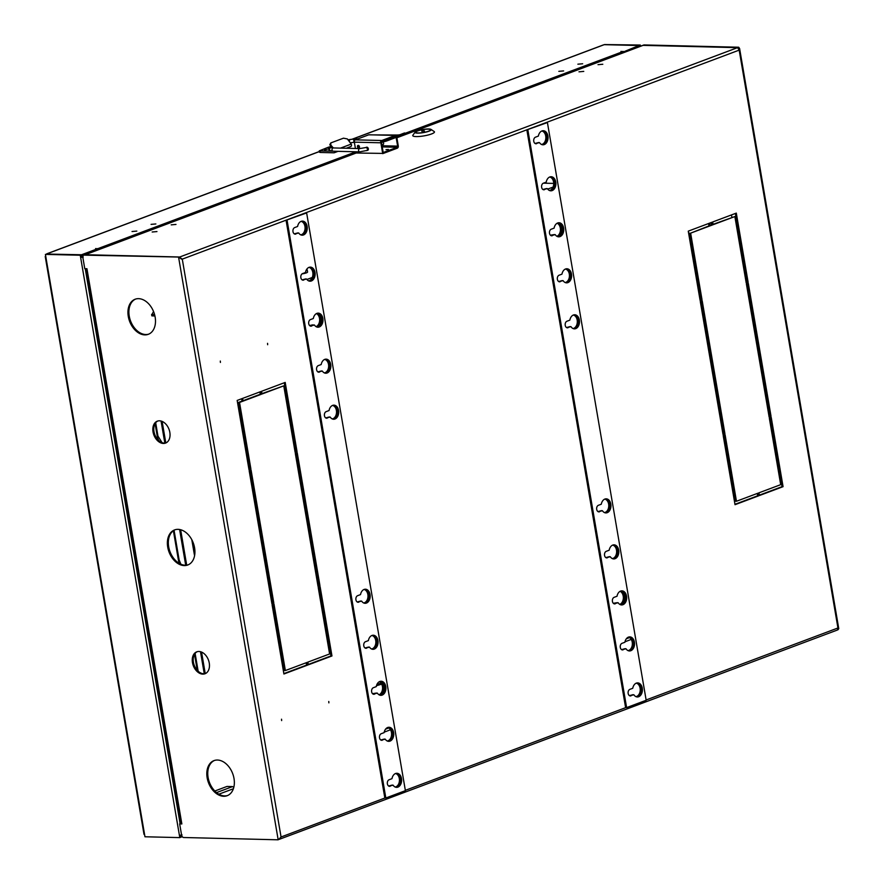 <?xml version="1.0" encoding="UTF-8"?>
<svg xmlns="http://www.w3.org/2000/svg" width="884" height="884" viewBox="0 0 884 884"><rect width="100%" height="100%" fill="white"/><g stroke="black" fill="none" stroke-linecap="round" stroke-linejoin="round"><path stroke-width="1.33" d="M558.832 71.339L563.616 70.919L558.832 71.339M577.871 64.189L582.655 63.77L577.871 64.189M132.036 231.52L136.821 231.089L132.036 231.52M151.076 224.37L155.86 223.95L151.076 224.37M243.001 400.739L242.603 398.408M239.144 412.032A10.299 7.183 91.4 0 0 240.349 413.071M244.194 435.602A10.299 7.183 91.4 0 0 243.476 437.359M260.316 535.903A10.299 7.183 91.4 0 0 261.52 536.942M265.366 559.473A10.299 7.183 91.4 0 0 264.647 561.229M281.488 659.773A10.299 7.183 91.4 0 0 282.692 660.812M191.806 539.715L194.259 554.047A10.299 7.183 91.4 0 0 194.602 555.561M205.243 673.619L201.552 652.072M194.513 654.293L197.243 670.304M186.701 565.141L180.645 529.737M173.386 530.72L178.391 560.003A10.299 7.183 91.4 0 0 179.551 563.572M165.805 442.95L162.126 421.403M155.076 423.624L157.219 436.132A10.299 7.183 91.4 0 0 159.065 440.862M242.061 401.093L241.652 398.761M204.259 673.752L200.491 651.707M185.706 565.219L179.607 529.505M164.833 443.083L161.065 421.038M604.557 44.686L639.375 45.404L639.574 46.576M81.416 256.117L83.162 255.598M45.416 254.393L81.206 254.879L81.593 257.145L80.643 257.498L179.806 837.612L144.965 836.772L45.416 254.393L80.256 255.233L80.643 257.498L83.251 257.056M180.413 835.281L180.756 837.259L179.806 837.612M181.662 835.468L180.502 835.767M238.857 410.342L240.15 411.911M260.029 534.212L261.321 535.781M281.2 658.083L282.493 659.652M178.391 560.036L179.132 559.959L180.888 564.235M157.219 436.166L157.96 436.088L162.081 442.663M640.524 46.222L640.325 45.04L639.375 45.404M640.325 45.04L604.534 44.554M352.241 139.241L604.214 44.675L639.044 45.515L639.254 46.697M639.044 45.515L623.386 51.924M621.01 51.626L623.297 51.427M623.905 52.465A1.878 1.293 -110.6 0 0 622.679 51.67L620.966 51.371M95.649 248.802L97.947 248.603A1.878 1.293 69.4 0 1 99.174 249.398M97.505 250.017L97.295 248.846L95.605 248.548M97.295 248.846L81.527 254.758L81.759 256.117M81.527 254.758L46.708 254.051M81.206 254.879L80.256 255.233M82.787 256.835L81.593 257.145M180.734 837.126L180.844 835.778M181.076 837.137L182.259 836.684M603.905 44.797L603.253 45.04M194.878 553.307L192.988 542.246M198.16 671.221L195.11 653.409M179.132 559.959L174.06 530.267M157.96 436.088L155.683 422.74M233.785 787.401L232.547 786.594L226.967 786.451L214.823 791.014M179.419 835.347L182.027 834.905M324.505 150.004L327.146 149.33L324.505 150.004M350.429 146.611A1.878 1.293 -110.6 0 0 350.782 146.545A1.878 1.293 -110.6 0 0 351.467 144.832A1.878 1.293 -110.6 0 0 351.224 144.092L347.335 138.932L343.467 138.18L330.771 142.943L330.837 145.12L333.345 147.948M333.942 151.241L319.246 150.866L319.478 152.225L320.351 152.468L333.931 152.799A1.878 1.293 -110.6 0 0 334.285 152.744A1.878 1.293 -110.6 0 0 334.992 151.263M319.246 150.866L328.782 147.053M330.528 144.147L330.583 146.346L331.986 147.816M329.776 144.854L330.771 142.943M628.049 650.613A6.796 4.729 91.4 0 0 628.756 650.436A6.796 4.729 91.4 0 0 632.358 643.475A6.796 4.729 91.4 0 0 628.38 637.143M628.126 650.657A6.796 4.729 91.4 0 0 628.469 650.679A6.796 4.729 91.4 0 0 629.762 650.458A6.796 4.729 91.4 0 0 633.342 643.077A6.796 4.729 91.4 0 0 628.8 637.099A6.796 4.729 91.4 0 0 628.458 637.11M635.916 696.636A6.796 4.729 91.4 0 0 636.613 696.448A6.796 4.729 91.4 0 0 640.226 689.487A6.796 4.729 91.4 0 0 636.237 683.155M635.994 696.669A6.796 4.729 91.4 0 0 636.336 696.691A6.796 4.729 91.4 0 0 637.618 696.47A6.796 4.729 91.4 0 0 641.209 689.089A6.796 4.729 91.4 0 0 636.668 683.111A6.796 4.729 91.4 0 0 636.325 683.122M620.888 604.424A6.796 4.729 91.4 0 0 624.491 597.462A6.796 4.729 91.4 0 0 620.513 591.131A6.796 4.729 91.4 0 1 624.491 597.462A6.796 4.729 91.4 0 1 620.888 604.424A6.796 4.729 91.4 0 1 620.181 604.601A6.796 4.729 91.4 0 0 620.888 604.424M620.27 604.645A6.796 4.729 91.4 0 0 620.601 604.667A6.796 4.729 91.4 0 0 621.894 604.446A6.796 4.729 91.4 0 0 625.485 597.065A6.796 4.729 91.4 0 0 620.933 591.087A6.796 4.729 91.4 0 0 620.59 591.098M612.325 558.589A6.796 4.729 91.4 0 0 613.021 558.401A6.796 4.729 91.4 0 0 616.634 551.439A6.796 4.729 91.4 0 0 612.645 545.119M612.402 558.622A6.796 4.729 91.4 0 0 612.745 558.655A6.796 4.729 91.4 0 0 614.026 558.434A6.796 4.729 91.4 0 0 617.618 551.052A6.796 4.729 91.4 0 0 613.065 545.074A6.796 4.729 91.4 0 0 612.734 545.085M573.031 328.539A6.796 4.729 91.4 0 0 573.694 328.362A6.796 4.729 91.4 0 0 577.307 321.367A6.796 4.729 91.4 0 0 573.285 315.058M573.141 328.583A6.796 4.729 91.4 0 0 573.418 328.605A6.796 4.729 91.4 0 0 574.699 328.384A6.796 4.729 91.4 0 0 578.291 321.002A6.796 4.729 91.4 0 0 573.749 315.024A6.796 4.729 91.4 0 0 573.329 315.047M541.572 144.479A6.796 4.729 91.4 0 0 542.235 144.302A6.796 4.729 91.4 0 0 545.848 137.307A6.796 4.729 91.4 0 0 541.826 130.998A6.796 4.729 91.4 0 1 542.29 130.965A6.796 4.729 91.4 0 1 546.831 136.943A6.796 4.729 91.4 0 1 543.24 144.324A6.796 4.729 91.4 0 1 541.958 144.545A6.796 4.729 91.4 0 1 541.682 144.534M604.457 512.576A6.796 4.729 91.4 0 0 605.153 512.389A6.796 4.729 91.4 0 0 608.767 505.427A6.796 4.729 91.4 0 0 604.778 499.095M604.534 512.609A6.796 4.729 91.4 0 0 604.877 512.643A6.796 4.729 91.4 0 0 606.159 512.411A6.796 4.729 91.4 0 0 609.75 505.029A6.796 4.729 91.4 0 0 605.209 499.062A6.796 4.729 91.4 0 0 604.866 499.073M549.439 190.491A6.796 4.729 91.4 0 0 550.102 190.314A6.796 4.729 91.4 0 0 553.716 183.32A6.796 4.729 91.4 0 0 549.682 177.021M549.55 190.546A6.796 4.729 91.4 0 0 549.826 190.557A6.796 4.729 91.4 0 0 551.108 190.336A6.796 4.729 91.4 0 0 554.699 182.955A6.796 4.729 91.4 0 0 550.146 176.988A6.796 4.729 91.4 0 0 549.726 176.999M557.97 236.326A6.796 4.729 91.4 0 0 561.572 229.343A6.796 4.729 91.4 0 0 557.55 223.033A6.796 4.729 91.4 0 1 561.572 229.343A6.796 4.729 91.4 0 1 557.97 236.326A6.796 4.729 91.4 0 1 557.296 236.503A6.796 4.729 91.4 0 0 557.97 236.326M557.417 236.558A6.796 4.729 91.4 0 0 557.682 236.581A6.796 4.729 91.4 0 0 558.975 236.348A6.796 4.729 91.4 0 0 562.567 228.967A6.796 4.729 91.4 0 0 558.014 223A6.796 4.729 91.4 0 0 557.594 223.011M565.163 282.526A6.796 4.729 91.4 0 0 565.837 282.339A6.796 4.729 91.4 0 0 569.44 275.355A6.796 4.729 91.4 0 0 565.417 269.045M565.285 282.571A6.796 4.729 91.4 0 0 565.55 282.593A6.796 4.729 91.4 0 0 566.843 282.372A6.796 4.729 91.4 0 0 570.423 274.99A6.796 4.729 91.4 0 0 565.882 269.012A6.796 4.729 91.4 0 0 565.462 269.023M332.296 418.939A6.796 4.729 91.4 0 0 332.638 418.972A6.796 4.729 91.4 0 0 333.92 418.751A6.796 4.729 91.4 0 0 337.511 411.369A6.796 4.729 91.4 0 0 332.959 405.391A6.796 4.729 91.4 0 0 332.627 405.402M332.218 418.906A6.796 4.729 91.4 0 0 332.914 418.729A6.796 4.729 91.4 0 0 336.528 411.756A6.796 4.729 91.4 0 0 332.539 405.436M324.428 372.926A6.796 4.729 91.4 0 0 324.771 372.96A6.796 4.729 91.4 0 0 326.052 372.739A6.796 4.729 91.4 0 0 329.644 365.357A6.796 4.729 91.4 0 0 325.102 359.379A6.796 4.729 91.4 0 0 324.759 359.39M324.351 372.893A6.796 4.729 91.4 0 0 325.047 372.705A6.796 4.729 91.4 0 0 328.66 365.744A6.796 4.729 91.4 0 0 324.671 359.423M316.56 326.914A6.796 4.729 91.4 0 0 316.903 326.936A6.796 4.729 91.4 0 0 318.196 326.715A6.796 4.729 91.4 0 0 321.776 319.334A6.796 4.729 91.4 0 0 317.234 313.367A6.796 4.729 91.4 0 0 316.892 313.367M316.45 326.859A6.796 4.729 91.4 0 0 317.179 326.671A6.796 4.729 91.4 0 0 320.793 319.732A6.796 4.729 91.4 0 0 316.815 313.4M308.704 280.902A6.796 4.729 91.4 0 0 309.035 280.924A6.796 4.729 91.4 0 0 310.328 280.703A6.796 4.729 91.4 0 0 313.919 273.322A6.796 4.729 91.4 0 0 309.367 267.344A6.796 4.729 91.4 0 0 309.024 267.355M308.615 280.869A6.796 4.729 91.4 0 0 309.323 280.681A6.796 4.729 91.4 0 0 312.925 273.72A6.796 4.729 91.4 0 0 308.947 267.388M300.836 234.89A6.796 4.729 91.4 0 0 301.179 234.912A6.796 4.729 91.4 0 0 302.461 234.691A6.796 4.729 91.4 0 0 306.052 227.31A6.796 4.729 91.4 0 0 301.499 221.332A6.796 4.729 91.4 0 0 301.157 221.343M300.748 234.846A6.796 4.729 91.4 0 0 301.455 234.669A6.796 4.729 91.4 0 0 305.068 227.707A6.796 4.729 91.4 0 0 301.079 221.376M220.414 362.44L220.315 361.059L220.414 362.44M267.653 344.716L267.554 343.335L267.653 344.716M281.642 720.582L281.543 719.2L281.642 720.582M328.87 702.857L328.771 701.476L328.87 702.857M578.976 71.825L583.76 71.394L578.976 71.825M598.015 64.676L602.8 64.256L598.015 64.676M171.209 224.856L175.993 224.425L171.209 224.856M152.17 231.995L156.954 231.575L152.17 231.995M234.006 778.484A18.73 12.928 -110.6 0 0 213.994 760.616A18.73 12.928 -110.6 0 0 207.154 777.832A18.73 12.928 -110.6 0 0 227.166 795.699A18.73 12.928 -110.6 0 0 234.006 778.484M214.48 760.45A18.73 12.928 -110.6 0 0 208.105 777.478A18.73 12.928 -110.6 0 0 227.63 795.501M155.142 317.102A18.73 12.928 -110.6 0 0 135.13 299.234A18.73 12.928 -110.6 0 0 128.29 316.45A18.73 12.928 -110.6 0 0 148.302 334.318A18.73 12.928 -110.6 0 0 155.142 317.102M135.617 299.068A18.73 12.928 -110.6 0 0 129.241 316.096A18.73 12.928 -110.6 0 0 148.766 334.119M169.827 432.331A11.713 8.078 -110.6 0 0 157.319 421.171A11.713 8.078 -110.6 0 0 153.042 431.933A11.713 8.078 -110.6 0 0 165.551 443.094A11.713 8.078 -110.6 0 0 169.827 432.331M157.805 421.016A11.713 8.078 -110.6 0 0 153.993 431.569A11.713 8.078 -110.6 0 0 166.015 442.895M194.579 547.793A18.73 12.928 -110.6 0 0 174.568 529.925A18.73 12.928 -110.6 0 0 167.717 547.141A18.73 12.928 -110.6 0 0 187.728 565.009A18.73 12.928 -110.6 0 0 194.579 547.793M175.043 529.759A18.73 12.928 -110.6 0 0 168.678 546.787A18.73 12.928 -110.6 0 0 188.204 564.81M209.254 663A11.713 8.078 -110.6 0 0 196.745 651.839A11.713 8.078 -110.6 0 0 192.469 662.602A11.713 8.078 -110.6 0 0 204.977 673.763A11.713 8.078 -110.6 0 0 209.254 663M197.231 651.685A11.713 8.078 -110.6 0 0 193.419 662.238A11.713 8.078 -110.6 0 0 205.442 673.564M542.92 189.496L546.456 188.568M395.214 787.058A6.796 4.729 91.4 0 0 395.557 787.08A6.796 4.729 91.4 0 0 400.319 778.561A6.796 4.729 91.4 0 0 395.877 773.478A6.796 4.729 91.4 0 0 395.623 773.489M387.358 741.046A6.796 4.729 91.4 0 0 387.689 741.068A6.796 4.729 91.4 0 0 392.452 732.538A6.796 4.729 91.4 0 0 388.021 727.466A6.796 4.729 91.4 0 0 387.756 727.477M379.49 695.034A6.796 4.729 91.4 0 0 379.822 695.056A6.796 4.729 91.4 0 0 384.595 686.525A6.796 4.729 91.4 0 0 380.153 681.454A6.796 4.729 91.4 0 0 379.888 681.454M371.623 649.011A6.796 4.729 91.4 0 0 371.965 649.044A6.796 4.729 91.4 0 0 376.728 640.513A6.796 4.729 91.4 0 0 372.286 635.441A6.796 4.729 91.4 0 0 372.031 635.441M363.755 602.999A6.796 4.729 91.4 0 0 364.097 603.032A6.796 4.729 91.4 0 0 368.86 594.501A6.796 4.729 91.4 0 0 364.418 589.429A6.796 4.729 91.4 0 0 364.164 589.429M688.26 231.144L700.095 300.35L701.995 299.632L690.636 233.144L712.371 224.989L711.907 222.271L688.26 231.144M320.13 586.755L318.229 587.473L329.599 653.961L307.864 662.116L308.328 664.834L331.964 655.961L320.13 586.755M297.223 452.707L295.311 453.415L318.041 586.39L319.953 585.672L297.223 452.707M262.029 393.999L283.764 385.844L295.134 452.332L297.035 451.613L285.201 382.418L261.565 391.292L262.029 393.999M248.99 469.647L250.89 468.929L239.531 402.452L261.266 394.286L260.802 391.568L237.166 400.441L248.99 469.647M734.869 216.547L746.229 283.035L748.129 282.316L736.306 213.11L712.67 221.983L713.134 224.702L734.869 216.547L713.068 224.326M723.013 434.409L724.913 433.69L702.183 300.726L700.283 301.433L723.013 434.409M758.196 493.106L736.46 501.261L725.101 434.773L723.189 435.492L735.024 504.698L758.66 495.825L758.196 493.106M771.235 417.458L769.334 418.176L780.694 484.664L758.958 492.819L759.422 495.537L783.069 486.664L771.235 417.458M746.416 284.118L769.146 417.093L771.047 416.375L748.317 283.399L746.416 284.118M271.907 603.706L273.808 602.987L251.078 470.023L249.178 470.73L271.907 603.706M307.566 665.122L307.102 662.403L285.366 670.558L273.996 604.081L272.095 604.789L283.919 673.995L307.566 665.122L306.56 665.099L306.151 662.757M621.551 649.618L625.154 648.668M629.419 695.631L633.021 694.68M613.308 603.286L617.286 602.656M605.816 557.594L609.43 556.644M566.511 327.533L570.103 326.594M535.052 143.473L538.643 142.534M597.949 511.571L601.562 510.62M550.4 235.188L554.367 234.558M558.655 281.521L562.235 280.582M179.806 257.399L182.281 259.134L180.8 258.537M737.82 47.703L738.692 47.228L739.61 48.554L739.179 50.123L737.587 47.648L643.077 45.36A2.343 1.613 -110.6 0 0 642.635 45.427A2.343 1.613 -110.6 0 0 642.27 45.659M279.388 838.739L281.057 836.982L182.281 259.134L178.623 257.421L278.173 839.8L279.001 839.071M384.982 797.976L281.057 836.982L279.245 839.104M182.281 259.134L739.179 50.123L837.944 627.983L837.491 629.983L279.145 839.38M838.242 629.607L837.944 627.983L837.778 629.784M395.137 787.025A6.796 4.729 91.4 0 0 399.314 778.528A6.796 4.729 91.4 0 0 395.502 773.533M388.64 786.02L392.264 785.058M387.269 741.002A6.796 4.729 91.4 0 0 391.446 732.516A6.796 4.729 91.4 0 0 387.634 727.521M380.772 740.007L384.374 739.057M379.733 681.52A6.796 4.729 91.4 0 1 383.722 687.851A6.796 4.729 91.4 0 1 380.109 694.813A6.796 4.729 91.4 0 1 379.402 694.99A6.796 4.729 91.4 0 0 383.579 686.503A6.796 4.729 91.4 0 0 379.766 681.509M372.529 693.675L376.507 693.045M371.545 648.978A6.796 4.729 91.4 0 0 375.722 640.491A6.796 4.729 91.4 0 0 371.899 635.486M365.037 647.983L368.65 647.033M363.678 602.965A6.796 4.729 91.4 0 0 367.854 594.479A6.796 4.729 91.4 0 0 364.042 589.473M357.18 601.96L360.782 601.01M325.71 417.911L329.323 416.961M317.853 371.899L321.456 370.937M309.964 325.864L313.588 324.925M302.118 279.863L305.72 278.913M294.25 233.851L297.853 232.901M700.029 299.974L701.995 299.632M712.371 224.989L711.366 224.967L710.957 222.624M690.636 233.144L711.366 224.967M700.99 299.61L689.619 233.122M331.964 655.961L330.959 655.939L319.19 587.109M308.262 664.459L330.959 655.939M319.953 585.672L318.947 585.65L296.273 453.061M317.975 586.015L318.947 585.65M283.764 385.844L261.962 393.623M297.035 451.613L296.029 451.591L284.261 382.772M295.068 451.956L296.029 451.591M250.89 468.929L249.885 468.907L238.525 402.419L239.531 402.452M248.923 469.271L249.885 468.907M261.266 394.286L260.261 394.264L259.863 391.921M238.525 402.419L260.261 394.264M746.162 282.659L748.129 282.316M747.124 282.294L735.366 213.464M724.913 433.69L723.908 433.668L701.244 301.079M722.946 434.022L723.908 433.668M736.46 501.261L735.455 501.239L724.151 435.127M758.66 495.825L757.654 495.802L757.256 493.46M734.958 504.311L757.654 495.802M783.069 486.664L782.053 486.642L770.296 417.812M759.356 495.162L782.053 486.642M769.08 416.707L771.047 416.375M770.041 416.353L747.378 283.753M273.808 602.987L272.802 602.965L250.139 470.376M271.841 603.33L272.802 602.965M273.057 604.435L284.35 670.536L285.366 670.558M283.852 673.619L306.56 665.099M97.947 248.603L355.954 151.772L356.197 153.009L85.229 254.714L179.739 257.001L737.587 47.648M278.173 839.8L183.662 837.513A2.343 1.613 69.4 0 1 181.607 835.203L179.662 823.888L181.85 823.932L86.941 268.725L84.765 268.681L82.831 257.355A2.343 1.613 69.4 0 1 83.682 255.2A2.343 1.613 69.4 0 1 84.124 255.133L179.585 257.067L181.275 259.1M738.692 47.228L644.193 44.94A2.343 1.613 -110.6 0 0 643.751 45.007A2.343 1.613 -110.6 0 0 643.375 45.239M709.907 225.508L709.509 223.177M85.958 268.703L86.986 268.935M86.61 269.664L85.881 269.465L180.458 822.772L181.187 822.971M85.881 269.465L86.776 268.935M179.662 823.888L181.784 823.556M179.585 257.067L85.074 254.78A2.343 1.613 -110.6 0 0 84.632 254.846A2.343 1.613 -110.6 0 0 84.256 255.078M180.69 822.916L180.789 823.534M642.723 45.404A2.343 1.613 69.4 0 1 642.801 45.371A2.343 1.613 69.4 0 1 643.232 45.294L737.764 47.681M731.488 214.922L731.886 217.265M708.957 225.873L708.559 223.53M536.599 143.661A3.348 2.332 -88.6 0 1 535.958 143.76A3.348 2.332 -88.6 0 1 533.77 141.274A3.348 2.332 -88.6 0 1 535.483 137.175L538.367 136.092A7.039 4.906 -88.6 0 1 543.295 130.721A7.039 4.906 -88.6 0 1 548.036 137.882A7.039 4.906 -88.6 0 1 542.953 144.799A7.039 4.906 -88.6 0 1 539.483 142.578L535.582 143.628L539.483 142.578M544.456 189.673A3.348 2.332 -88.6 0 1 543.826 189.784A3.348 2.332 -88.6 0 1 541.638 187.286A3.348 2.332 -88.6 0 1 543.351 183.198L546.235 182.115A7.039 4.906 -88.6 0 1 551.163 176.734A7.039 4.906 -88.6 0 1 555.903 183.894A7.039 4.906 -88.6 0 1 550.82 190.811A7.039 4.906 -88.6 0 1 547.34 188.59L543.45 189.64L547.34 188.59M568.058 327.71A3.348 2.332 -88.6 0 1 567.418 327.82A3.348 2.332 -88.6 0 1 565.23 325.323A3.348 2.332 -88.6 0 1 566.953 321.235L569.837 320.152A7.039 4.906 -88.6 0 1 574.755 314.77A7.039 4.906 -88.6 0 1 579.495 321.931A7.039 4.906 -88.6 0 1 574.412 328.859A7.039 4.906 -88.6 0 1 570.942 326.627L567.053 327.688L570.942 326.627M560.191 281.698A3.348 2.332 -88.6 0 1 559.561 281.808A3.348 2.332 -88.6 0 1 557.373 279.311A3.348 2.332 -88.6 0 1 559.086 275.222L561.97 274.139A7.039 4.906 -88.6 0 1 566.887 268.758A7.039 4.906 -88.6 0 1 571.628 275.918A7.039 4.906 -88.6 0 1 566.545 282.847A7.039 4.906 -88.6 0 1 563.075 280.615L559.185 281.676L563.075 280.615M615.253 603.794A3.348 2.332 -88.6 0 1 614.612 603.905A3.348 2.332 -88.6 0 1 612.424 601.407A3.348 2.332 -88.6 0 1 614.137 597.319L617.021 596.236A7.039 4.906 -88.6 0 1 621.949 590.855A7.039 4.906 -88.6 0 1 626.69 598.015A7.039 4.906 -88.6 0 1 621.607 604.943A7.039 4.906 -88.6 0 1 618.137 602.711L614.236 603.772L618.137 602.711M552.323 235.685A3.348 2.332 -88.6 0 1 551.693 235.796A3.348 2.332 -88.6 0 1 549.505 233.299A3.348 2.332 -88.6 0 1 551.218 229.21L554.102 228.127A7.039 4.906 -88.6 0 1 559.019 222.746A7.039 4.906 -88.6 0 1 563.76 229.906A7.039 4.906 -88.6 0 1 558.688 236.835A7.039 4.906 -88.6 0 1 555.207 234.603L551.318 235.663L555.207 234.603M623.109 649.806A3.348 2.332 -88.6 0 1 622.48 649.917A3.348 2.332 -88.6 0 1 620.292 647.419A3.348 2.332 -88.6 0 1 622.005 643.331L624.889 642.248A7.039 4.906 -88.6 0 1 629.817 636.878A7.039 4.906 -88.6 0 1 634.557 644.038A7.039 4.906 -88.6 0 1 629.474 650.956A7.039 4.906 -88.6 0 1 625.994 648.734L622.104 649.784L625.994 648.734M630.977 695.83A3.348 2.332 -88.6 0 1 630.347 695.94A3.348 2.332 -88.6 0 1 628.159 693.443A3.348 2.332 -88.6 0 1 629.872 689.354L632.756 688.271A7.039 4.906 -88.6 0 1 637.673 682.89A7.039 4.906 -88.6 0 1 642.414 690.05A7.039 4.906 -88.6 0 1 637.342 696.968A7.039 4.906 -88.6 0 1 633.861 694.747L629.972 695.796L633.861 694.747M607.385 557.782A3.348 2.332 -88.6 0 1 606.744 557.892A3.348 2.332 -88.6 0 1 604.557 555.395A3.348 2.332 -88.6 0 1 606.28 551.307L609.164 550.224A7.039 4.906 -88.6 0 1 614.082 544.842A7.039 4.906 -88.6 0 1 618.822 552.003A7.039 4.906 -88.6 0 1 613.739 558.931A7.039 4.906 -88.6 0 1 610.269 556.699L606.38 557.76L610.269 556.699M599.518 511.77A3.348 2.332 -88.6 0 1 598.888 511.88A3.348 2.332 -88.6 0 1 596.7 509.383A3.348 2.332 -88.6 0 1 598.413 505.294L601.297 504.212A7.039 4.906 -88.6 0 1 606.214 498.83A7.039 4.906 -88.6 0 1 610.954 505.991A7.039 4.906 -88.6 0 1 605.871 512.919A7.039 4.906 -88.6 0 1 602.402 510.687L598.512 511.748L602.402 510.687M542.456 144.755A7.039 4.906 91.4 0 0 547.03 137.849A7.039 4.906 91.4 0 0 542.787 130.744M550.312 190.767A7.039 4.906 91.4 0 0 554.887 183.872A7.039 4.906 91.4 0 0 550.655 176.756M573.915 328.804A7.039 4.906 91.4 0 0 578.49 321.909A7.039 4.906 91.4 0 0 574.246 314.803M566.047 282.792A7.039 4.906 91.4 0 0 570.622 275.896A7.039 4.906 91.4 0 0 566.39 268.78M621.098 604.899A7.039 4.906 91.4 0 0 625.684 597.993A7.039 4.906 91.4 0 0 621.441 590.888M558.18 236.779A7.039 4.906 91.4 0 0 562.754 229.884A7.039 4.906 91.4 0 0 558.522 222.768M628.966 650.911A7.039 4.906 91.4 0 0 633.541 644.005A7.039 4.906 91.4 0 0 629.309 636.9M636.834 696.923A7.039 4.906 91.4 0 0 641.408 690.028A7.039 4.906 91.4 0 0 637.176 682.912M613.242 558.876A7.039 4.906 91.4 0 0 617.817 551.981A7.039 4.906 91.4 0 0 613.573 544.864M605.374 512.864A7.039 4.906 91.4 0 0 609.949 505.968A7.039 4.906 91.4 0 0 605.717 498.852M527.858 129.893L626.612 707.609L625.607 707.587L526.853 129.871L547.417 122.556L526.853 129.871M626.612 707.609L646.171 700.272L547.417 122.556M295.82 234.05A3.348 2.332 -88.6 0 1 295.179 234.149A3.348 2.332 -88.6 0 1 292.991 231.663A3.348 2.332 -88.6 0 1 294.703 227.564L297.588 226.481A7.039 4.906 -88.6 0 1 302.516 221.111A7.039 4.906 -88.6 0 1 307.256 228.271A7.039 4.906 -88.6 0 1 302.173 235.188A7.039 4.906 -88.6 0 1 298.704 232.967L294.814 234.017L298.704 232.967M303.676 280.062A3.348 2.332 -88.6 0 1 303.046 280.173A3.348 2.332 -88.6 0 1 300.858 277.675A3.348 2.332 -88.6 0 1 302.571 273.587L305.455 272.504A7.039 4.906 -88.6 0 1 310.383 267.123A7.039 4.906 -88.6 0 1 315.124 274.283A7.039 4.906 -88.6 0 1 310.041 281.2A7.039 4.906 -88.6 0 1 306.56 278.979L302.671 280.029L306.56 278.979M327.279 418.099A3.348 2.332 -88.6 0 1 326.638 418.209A3.348 2.332 -88.6 0 1 324.45 415.712A3.348 2.332 -88.6 0 1 326.174 411.624L329.058 410.541A7.039 4.906 -88.6 0 1 333.975 405.159A7.039 4.906 -88.6 0 1 338.716 412.32A7.039 4.906 -88.6 0 1 333.633 419.248A7.039 4.906 -88.6 0 1 330.163 417.016L326.273 418.077L330.163 417.016M319.411 372.087A3.348 2.332 -88.6 0 1 318.781 372.197A3.348 2.332 -88.6 0 1 316.594 369.7A3.348 2.332 -88.6 0 1 318.306 365.611L321.19 364.528A7.039 4.906 -88.6 0 1 326.108 359.147A7.039 4.906 -88.6 0 1 330.848 366.308A7.039 4.906 -88.6 0 1 325.765 373.236A7.039 4.906 -88.6 0 1 322.295 371.004L318.406 372.065L322.295 371.004M374.473 694.183A3.348 2.332 -88.6 0 1 373.833 694.294A3.348 2.332 -88.6 0 1 371.645 691.796A3.348 2.332 -88.6 0 1 373.357 687.708L376.241 686.625A7.039 4.906 -88.6 0 1 381.17 681.244A7.039 4.906 -88.6 0 1 385.91 688.404A7.039 4.906 -88.6 0 1 380.827 695.332A7.039 4.906 -88.6 0 1 377.358 693.1L373.468 694.161L377.358 693.1M311.544 326.074A3.348 2.332 -88.6 0 1 310.914 326.185A3.348 2.332 -88.6 0 1 308.726 323.688A3.348 2.332 -88.6 0 1 310.439 319.599L313.323 318.516A7.039 4.906 -88.6 0 1 318.251 313.135A7.039 4.906 -88.6 0 1 322.98 320.295A7.039 4.906 -88.6 0 1 317.909 327.224A7.039 4.906 -88.6 0 1 314.428 324.992L310.538 326.052L314.428 324.992M382.33 740.195A3.348 2.332 -88.6 0 1 381.7 740.306A3.348 2.332 -88.6 0 1 379.512 737.809A3.348 2.332 -88.6 0 1 381.225 733.72L384.109 732.637A7.039 4.906 -88.6 0 1 389.037 727.267A7.039 4.906 -88.6 0 1 393.778 734.427A7.039 4.906 -88.6 0 1 388.695 741.344A7.039 4.906 -88.6 0 1 385.214 739.123L381.324 740.173L385.214 739.123M390.198 786.219A3.348 2.332 -88.6 0 1 389.568 786.329A3.348 2.332 -88.6 0 1 387.38 783.832A3.348 2.332 -88.6 0 1 389.093 779.743L391.977 778.66A7.039 4.906 -88.6 0 1 396.905 773.279A7.039 4.906 -88.6 0 1 401.634 780.439A7.039 4.906 -88.6 0 1 396.562 787.357A7.039 4.906 -88.6 0 1 393.082 785.136L389.192 786.185L393.082 785.136M366.606 648.171A3.348 2.332 -88.6 0 1 365.965 648.281A3.348 2.332 -88.6 0 1 363.777 645.784A3.348 2.332 -88.6 0 1 365.501 641.696L368.385 640.613A7.039 4.906 -88.6 0 1 373.302 635.231A7.039 4.906 -88.6 0 1 378.043 642.392A7.039 4.906 -88.6 0 1 372.96 649.32A7.039 4.906 -88.6 0 1 369.49 647.088L365.6 648.149L369.49 647.088M358.738 602.159A3.348 2.332 -88.6 0 1 358.108 602.269A3.348 2.332 -88.6 0 1 355.921 599.772A3.348 2.332 -88.6 0 1 357.633 595.683L360.517 594.601A7.039 4.906 -88.6 0 1 365.435 589.219A7.039 4.906 -88.6 0 1 370.175 596.38A7.039 4.906 -88.6 0 1 365.092 603.308A7.039 4.906 -88.6 0 1 361.622 601.076L357.733 602.137L361.622 601.076M301.676 235.144A7.039 4.906 91.4 0 0 306.251 228.238A7.039 4.906 91.4 0 0 302.008 221.133M309.533 281.156A7.039 4.906 91.4 0 0 314.118 274.261A7.039 4.906 91.4 0 0 309.875 267.145M333.135 419.193A7.039 4.906 91.4 0 0 337.71 412.298A7.039 4.906 91.4 0 0 333.478 405.192M325.268 373.181A7.039 4.906 91.4 0 0 329.842 366.285A7.039 4.906 91.4 0 0 325.61 359.169M380.33 695.288A7.039 4.906 91.4 0 0 384.905 688.382A7.039 4.906 91.4 0 0 380.661 681.277M317.4 327.168A7.039 4.906 91.4 0 0 321.975 320.273A7.039 4.906 91.4 0 0 317.743 313.157M388.187 741.3A7.039 4.906 91.4 0 0 392.761 734.394A7.039 4.906 91.4 0 0 388.529 727.289M396.054 787.312A7.039 4.906 91.4 0 0 400.629 780.417A7.039 4.906 91.4 0 0 396.397 773.301M372.462 649.265A7.039 4.906 91.4 0 0 377.037 642.37A7.039 4.906 91.4 0 0 372.794 635.253M364.595 603.253A7.039 4.906 91.4 0 0 369.169 596.357A7.039 4.906 91.4 0 0 364.937 589.241M287.079 220.282L385.833 797.998L384.827 797.976L286.073 220.26L306.637 212.945L286.073 220.26M385.833 797.998L405.391 790.661L306.637 212.945M151.628 314.516L151.838 315.842L154.932 315.997M152.125 315.931L151.893 314.571L154.601 314.638M151.893 314.571L153.551 311.533M556.876 236.282A6.796 4.729 91.4 0 0 560.434 229.818A6.796 4.729 91.4 0 0 557.141 223.232M316.041 326.638A6.796 4.729 91.4 0 0 319.643 320.229A6.796 4.729 91.4 0 0 316.406 313.599M317.179 326.671A6.796 4.729 91.4 0 0 320.715 318.759M553.716 183.419L543.428 183.165M309.588 325.544L312.582 324.881M305.93 270.813A4.685 0.906 -9.7 0 0 305.963 270.802A4.685 0.906 -9.7 0 0 307.223 269.94A4.685 0.906 -9.7 0 0 306.527 269.598M302.074 273.863A4.685 0.906 -9.7 0 0 306.317 272.891A4.685 0.906 -9.7 0 0 307.577 272.018L307.223 269.94M619.772 604.38A6.796 4.729 91.4 0 0 623.353 597.938A6.796 4.729 91.4 0 0 620.093 591.33M378.993 694.769A6.796 4.729 91.4 0 0 382.573 688.327A6.796 4.729 91.4 0 0 379.313 681.719M365.6 147.617A1.635 1.127 69.4 0 1 365.678 147.573L366.595 147.23A1.635 1.127 69.4 0 1 367.744 150.302L359.678 151.86A1.635 1.138 91.4 0 0 359.998 151.805M359.247 147.871A1.403 0.972 69.4 0 1 358.318 145.396M359.479 146.777A1.403 0.972 69.4 0 1 357.456 146.733A1.403 0.972 69.4 0 1 359.479 146.777M381.91 144.987L382.982 144.589A1.635 1.127 -110.6 0 0 382.882 141.794M385.999 149.661L388.385 149.451L385.999 149.661M396.783 137.186L398.264 145.893A1.878 1.304 -88.6 0 1 397.314 148.18L383.347 153.418L383.192 152.512L397.159 147.274A0.939 0.652 -88.6 0 0 397.634 146.125L396.142 137.418M369.335 134.865A1.878 1.304 91.4 0 0 368.982 134.788A1.878 1.304 91.4 0 0 368.628 134.854L355.302 139.86A1.878 1.304 91.4 0 0 354.34 142.147L355.423 148.479M381.921 141.871A1.635 1.127 -110.6 0 0 381.866 142.788M356.197 153.009L383.347 153.418L381.49 142.545A0.939 0.652 -88.6 0 1 381.545 141.882M382.717 153.65L380.86 142.788A1.878 1.304 -88.6 0 1 380.86 141.882M387.07 140.832L402.938 134.876A34.233 23.625 -110.6 0 0 404.706 134.081L388.838 140.037A34.233 23.625 69.4 0 1 387.07 140.832A34.233 23.625 69.4 0 1 380.706 141.882L380.551 140.976L381.811 140.501L355.302 139.86M404.706 134.081L404.154 133.086L388.43 139.197A33.294 22.973 69.4 0 1 386.739 139.948A33.294 22.973 69.4 0 1 380.551 140.976M368.628 134.854L396.408 135.02A33.294 22.973 -110.6 0 0 399.568 134.799M417.447 133.009A7.724 1.503 170.3 0 1 415.513 132.357A7.724 1.503 170.3 0 1 420.298 130.114A7.724 1.503 170.3 0 1 428.817 129.108A7.724 1.503 170.3 0 1 430.751 129.76A7.724 1.503 170.3 0 1 425.966 132.003A7.724 1.503 170.3 0 1 417.447 133.009M415.16 132.103L412.894 135.175A11.006 2.133 -9.7 0 0 415.502 136.545A11.006 2.133 -9.7 0 0 428.618 134.876A11.006 2.133 -9.7 0 0 434.166 131.539L431.005 129.395A8.199 1.591 170.3 0 1 426.873 131.871A8.199 1.591 170.3 0 1 417.104 133.119A8.199 1.591 170.3 0 1 415.16 132.103A8.199 1.591 170.3 0 1 420.894 129.882A8.199 1.591 170.3 0 1 429.171 128.998A8.199 1.591 170.3 0 1 431.005 129.395M422.85 130.832L424.453 130.931M424.464 131.02L422.895 131.108M417.624 132.943A7.492 1.459 170.3 0 1 415.745 132.324A7.492 1.459 170.3 0 1 420.386 130.147A7.492 1.459 170.3 0 1 428.652 129.174A7.492 1.459 170.3 0 1 430.519 129.793A7.492 1.459 170.3 0 1 425.878 131.981A7.492 1.459 170.3 0 1 417.624 132.943M421.801 130.777L421.911 131.396M194.259 554.08L194.811 554.069M47.007 253.796L319.367 151.584M404.949 133.385L622.679 51.67M631.264 639.419L624.988 641.773M390.474 729.786L384.22 732.129M233.387 788.738L218.856 794.197M232.547 786.594L216.536 792.594M180.115 823.711L85.24 268.692M629.53 637.596L626.325 638.801M388.75 727.963L385.579 729.156M330.583 146.346L330.837 145.12M320.118 151.109L320.351 152.468M351.224 144.092L340.506 148.114M837.944 627.983L646.116 699.973M625.817 707.587L405.336 790.34M400.319 778.561L399.314 778.528M392.452 732.538L391.446 732.516M384.595 686.525L383.579 686.503M376.728 640.513L375.722 640.491M368.86 594.501L367.854 594.479M643.077 45.36L396.883 137.749M85.074 254.78L84.124 255.133M643.232 45.294L644.193 44.94M306.925 279.477L312.273 277.465M547.715 189.11L553.053 187.099M376.462 685.719L381.689 684.161M376.949 684.404L381.081 683.177M382.231 146.91L397.159 147.274M397.634 146.125L382.043 145.75M380.86 142.788L354.34 142.147M395.137 135.495L381.811 140.501M388.43 139.197L388.838 140.037M391.236 138.921L390.827 138.081M357.578 138.943A1.635 1.138 91.4 0 0 356.374 139.451M357.865 138.887L353.633 139.075L354.009 142.335L350.495 142.755M353.633 139.075L349.666 139.55L349.445 141.197M333.511 148.004A1.635 1.138 91.4 0 0 333.202 147.937L359.766 148.578L365.678 147.573A1.635 1.127 69.4 0 1 366.827 150.645M359.766 148.578A1.635 1.138 91.4 0 0 359.678 151.86L333.124 151.219A1.635 1.138 91.4 0 0 333.434 151.164M332.053 149.993A1.635 1.138 91.4 0 0 333.124 151.219L330.24 150.623A1.635 1.569 120.9 0 1 330.185 147.926A1.635 1.569 120.9 0 1 331.887 147.794L333.202 147.937A1.635 1.138 91.4 0 0 332.053 149.993M330.561 146.004L328.262 148.689L329.191 149.993A1.635 1.569 -59.1 0 1 328.55 149.219A1.635 1.569 120.9 0 1 328.461 148.921A1.635 1.569 -59.1 0 1 330.87 147.175L331.931 147.816M603.551 44.852L351.954 139.274M319.356 151.507L46.653 253.852M45.228 256.493L144.004 834.341M350.782 146.545L346.23 148.258M338.019 151.341L334.285 152.744M838.772 628.679L739.61 48.554M84.798 254.791L356.186 152.932M396.861 137.672L642.635 45.427M83.682 255.2L84.632 254.846M643.751 45.007L642.801 45.371M151.606 314.483L151.838 315.842M386.651 728.073L387.932 727.598M627.364 637.729L628.712 637.231M368.982 134.788L395.314 135.429M404.728 132.943L405.137 133.782M349.666 139.55L348.208 139.76M329.191 149.993L330.24 150.623"/></g></svg>
